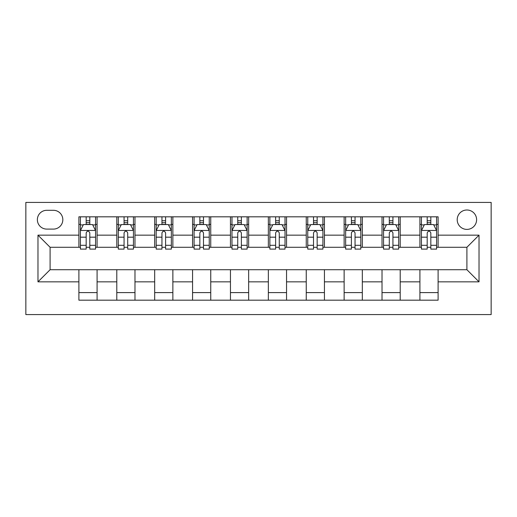 <?xml version="1.0" encoding="UTF-8"?>
<svg xmlns="http://www.w3.org/2000/svg" width="517" height="517" viewBox="0 0 517 517"><rect width="100%" height="100%" fill="white"/><g stroke="black" fill="none" stroke-linecap="round" stroke-linejoin="round"><path stroke-width="0.78" d="M466.903 209.999A9.7 9.7 0 0 0 457.202 219.699A9.7 9.7 0 0 0 466.903 229.399A9.7 9.7 0 0 0 476.603 219.699A9.7 9.7 0 0 0 466.903 209.999M25.85 314.582L491.15 314.582L491.15 202.418L25.85 202.418L25.85 314.582M46.763 229.096L53.432 229.096A9.396 9.396 0 0 0 62.828 219.699A9.396 9.396 0 0 0 53.432 210.303L46.763 210.303A9.396 9.396 0 0 0 37.366 219.699A9.396 9.396 0 0 0 46.763 229.096M78.894 281.843L37.974 281.843L37.974 235.157L78.894 235.157L78.894 247.281L50.097 247.281L50.097 269.719L78.894 269.719L78.894 300.183L438.106 300.183L438.106 269.719L466.903 269.719L466.903 247.281L438.106 247.281L438.106 235.157L479.026 235.157L479.026 281.843L438.106 281.843M438.106 235.157L438.106 216.817L78.894 216.817L78.894 235.157M419.914 216.817L419.914 247.281L421.433 247.281M427.191 247.281L430.829 247.281M436.587 247.281L438.106 247.281M419.914 247.281L398.697 247.281M382.024 216.817L382.024 247.281L383.543 247.281M389.301 247.281L392.939 247.281M382.024 247.281L360.808 247.281M344.135 216.817L344.135 247.281L345.647 247.281M351.411 247.281L355.043 247.281M344.135 247.281L322.912 247.281M306.245 216.817L306.245 247.281L307.757 247.281M313.515 247.281L317.154 247.281M306.245 247.281L285.022 247.281M268.349 216.817L268.349 247.281L269.868 247.281M275.626 247.281L279.264 247.281M268.349 247.281L247.132 247.281M230.459 216.817L230.459 247.281L231.978 247.281M237.736 247.281L241.374 247.281M230.459 247.281L209.243 247.281M192.57 216.817L192.57 247.281L194.088 247.281M199.846 247.281L203.485 247.281M192.57 247.281L171.353 247.281M154.68 216.817L154.68 247.281L156.192 247.281M161.957 247.281L165.589 247.281M154.68 247.281L133.457 247.281M116.79 216.817L116.79 247.281L118.303 247.281M124.061 247.281L127.699 247.281M116.79 247.281L95.567 247.281M78.894 247.281L80.413 247.281M86.171 247.281L89.809 247.281M78.894 269.719L97.086 269.719L97.086 300.183M438.106 269.719L97.086 269.719M97.086 216.817L97.086 247.281M78.894 224.397L80.413 224.397M86.171 224.397L89.809 224.397M95.567 224.397L97.086 224.397M78.894 292.603L97.086 292.603M116.79 269.719L116.79 300.183M134.976 216.817L134.976 247.281M116.79 224.397L118.303 224.397M124.061 224.397L127.699 224.397M133.457 224.397L134.976 224.397M134.976 269.719L134.976 300.183M116.79 292.603L134.976 292.603M154.68 269.719L154.68 300.183M172.865 269.719L172.865 300.183M154.68 292.603L172.865 292.603M172.865 216.817L172.865 247.281M154.68 224.397L156.192 224.397M161.957 224.397L165.589 224.397M171.353 224.397L172.865 224.397M192.57 269.719L192.57 300.183M210.755 269.719L210.755 300.183M192.57 292.603L210.755 292.603M210.755 216.817L210.755 247.281M192.57 224.397L194.088 224.397M199.846 224.397L203.485 224.397M209.243 224.397L210.755 224.397M230.459 269.719L230.459 300.183M248.651 269.719L248.651 300.183M230.459 292.603L248.651 292.603M248.651 216.817L248.651 247.281M230.459 224.397L231.978 224.397M237.736 224.397L241.374 224.397M247.132 224.397L248.651 224.397M268.349 269.719L268.349 300.183M286.541 269.719L286.541 300.183M268.349 292.603L286.541 292.603M286.541 216.817L286.541 247.281M268.349 224.397L269.868 224.397M275.626 224.397L279.264 224.397M285.022 224.397L286.541 224.397M306.245 269.719L306.245 300.183M324.43 269.719L324.43 300.183M306.245 292.603L324.43 292.603M324.43 216.817L324.43 247.281M306.245 224.397L307.757 224.397M313.515 224.397L317.154 224.397M322.912 224.397L324.43 224.397M344.135 269.719L344.135 300.183M362.32 269.719L362.32 300.183M344.135 292.603L362.32 292.603M362.32 216.817L362.32 247.281M344.135 224.397L345.647 224.397M351.411 224.397L355.043 224.397M360.808 224.397L362.32 224.397M382.024 269.719L382.024 300.183M400.21 269.719L400.21 300.183M382.024 292.603L400.21 292.603M400.21 216.817L400.21 247.281M382.024 224.397L383.543 224.397M389.301 224.397L392.939 224.397M398.697 224.397L400.21 224.397M419.914 269.719L419.914 300.183M419.914 292.603L438.106 292.603M419.914 224.397L421.433 224.397M427.191 224.397L430.829 224.397M436.587 224.397L438.106 224.397M50.097 247.281L37.974 235.157M50.097 269.719L37.974 281.843M479.026 235.157L466.903 247.281M479.026 281.843L466.903 269.719M89.809 220.759L86.171 220.759M95.567 245.304L89.809 245.304L89.809 249.104L95.567 249.104L95.567 230.614L92.537 224.552L83.444 224.552L80.413 230.614L80.413 249.104L86.171 249.104L86.171 245.304L80.413 245.304M80.413 230.614L80.413 216.817M95.567 230.614L95.567 216.817M86.171 224.552L86.171 216.817M89.809 216.817L89.809 224.552M89.809 245.304L89.809 232.883C88.601 230.55 87.386 230.55 86.171 232.883L86.171 245.304M127.699 220.759L124.061 220.759M133.457 245.304L127.699 245.304L127.699 249.104L133.457 249.104L133.457 230.614L130.426 224.552L121.333 224.552L118.303 230.614L118.303 249.104L124.061 249.104L124.061 245.304L118.303 245.304M118.303 230.614L118.303 216.817M133.457 230.614L133.457 216.817M124.061 224.552L124.061 216.817M127.699 216.817L127.699 224.552M127.699 245.304L127.699 232.883C126.491 230.55 125.276 230.55 124.061 232.883L124.061 245.304M165.589 220.759L161.957 220.759M171.353 245.304L165.589 245.304L165.589 249.104L171.353 249.104L171.353 230.614L168.322 224.552L159.223 224.552L156.192 230.614L156.192 249.104L161.957 249.104L161.957 245.304L156.192 245.304M156.192 230.614L156.192 216.817M171.353 230.614L171.353 216.817M161.957 224.552L161.957 216.817M165.589 216.817L165.589 224.552M165.589 245.304L165.589 232.883C164.38 230.55 163.165 230.55 161.957 232.883L161.957 245.304M203.485 220.759L199.846 220.759M209.243 245.304L203.485 245.304L203.485 249.104L209.243 249.104L209.243 230.614L206.212 224.552L197.119 224.552L194.088 230.614L194.088 249.104L199.846 249.104L199.846 245.304L194.088 245.304M194.088 230.614L194.088 216.817M209.243 230.614L209.243 216.817M199.846 224.552L199.846 216.817M203.485 216.817L203.485 224.552M203.485 245.304L203.485 232.883C202.27 230.55 201.061 230.55 199.846 232.883L199.846 245.304M241.374 220.759L237.736 220.759M247.132 245.304L241.374 245.304L241.374 249.104L247.132 249.104L247.132 230.614L244.102 224.552L235.009 224.552L231.978 230.614L231.978 249.104L237.736 249.104L237.736 245.304L231.978 245.304M231.978 230.614L231.978 216.817M247.132 230.614L247.132 216.817M237.736 224.552L237.736 216.817M241.374 216.817L241.374 224.552M241.374 245.304L241.374 232.883C240.159 230.55 238.951 230.55 237.736 232.883L237.736 245.304M279.264 220.759L275.626 220.759M285.022 245.304L279.264 245.304L279.264 249.104L285.022 249.104L285.022 230.614L281.991 224.552L272.898 224.552L269.868 230.614L269.868 249.104L275.626 249.104L275.626 245.304L269.868 245.304M269.868 230.614L269.868 216.817M285.022 230.614L285.022 216.817M275.626 224.552L275.626 216.817M279.264 216.817L279.264 224.552M279.264 245.304L279.264 232.883C278.056 230.55 276.841 230.55 275.626 232.883L275.626 245.304M317.154 220.759L313.515 220.759M322.912 245.304L317.154 245.304L317.154 249.104L322.912 249.104L322.912 230.614L319.881 224.552L310.788 224.552L307.757 230.614L307.757 249.104L313.515 249.104L313.515 245.304L307.757 245.304M307.757 230.614L307.757 216.817M322.912 230.614L322.912 216.817M313.515 224.552L313.515 216.817M317.154 216.817L317.154 224.552M317.154 245.304L317.154 232.883C315.945 230.55 314.73 230.55 313.515 232.883L313.515 245.304M355.043 220.759L351.411 220.759M360.808 245.304L355.043 245.304L355.043 249.104L360.808 249.104L360.808 230.614L357.777 224.552L348.678 224.552L345.647 230.614L345.647 249.104L351.411 249.104L351.411 245.304L345.647 245.304M345.647 230.614L345.647 216.817M360.808 230.614L360.808 216.817M351.411 224.552L351.411 216.817M355.043 216.817L355.043 224.552M355.043 245.304L355.043 232.883C353.835 230.55 352.62 230.55 351.411 232.883L351.411 245.304M392.939 220.759L389.301 220.759M398.697 245.304L392.939 245.304L392.939 249.104L398.697 249.104L398.697 230.614L395.667 224.552L386.574 224.552L383.543 230.614L383.543 249.104L389.301 249.104L389.301 245.304L383.543 245.304M383.543 230.614L383.543 216.817M398.697 230.614L398.697 216.817M389.301 224.552L389.301 216.817M392.939 216.817L392.939 224.552M392.939 245.304L392.939 232.883C391.724 230.55 390.516 230.55 389.301 232.883L389.301 245.304M430.829 220.759L427.191 220.759M436.587 245.304L430.829 245.304L430.829 249.104L436.587 249.104L436.587 230.614L433.556 224.552L424.463 224.552L421.433 230.614L421.433 249.104L427.191 249.104L427.191 245.304L421.433 245.304M421.433 230.614L421.433 216.817M436.587 230.614L436.587 216.817M427.191 224.552L427.191 216.817M430.829 216.817L430.829 224.552M430.829 245.304L430.829 232.883C429.614 230.55 428.406 230.55 427.191 232.883L427.191 245.304M116.79 281.843L97.086 281.843M116.79 235.157L97.086 235.157M154.68 235.157L134.976 235.157M154.68 281.843L134.976 281.843M192.57 235.157L172.865 235.157M192.57 281.843L172.865 281.843M230.459 235.157L210.755 235.157M230.459 281.843L210.755 281.843M268.349 235.157L248.651 235.157M268.349 281.843L248.651 281.843M306.245 235.157L286.541 235.157M306.245 281.843L286.541 281.843M344.135 235.157L324.43 235.157M344.135 281.843L324.43 281.843M382.024 235.157L362.32 235.157M382.024 281.843L362.32 281.843M419.914 235.157L400.21 235.157M419.914 281.843L400.21 281.843M95.496 230.459L80.49 230.459M80.413 224.914L83.263 224.914M92.717 224.914L95.567 224.914M86.171 237.18L80.413 237.18M95.567 237.18L89.809 237.18M89.809 222.691L86.171 222.691M133.386 230.459L118.38 230.459M118.303 224.914L121.152 224.914M130.614 224.914L133.457 224.914M124.061 237.18L118.303 237.18M133.457 237.18L127.699 237.18M127.699 222.691L124.061 222.691M171.276 230.459L156.27 230.459M156.192 224.914L159.042 224.914M168.503 224.914L171.353 224.914M161.957 237.18L156.192 237.18M171.353 237.18L165.589 237.18M165.589 222.691L161.957 222.691M209.165 230.459L194.159 230.459M194.088 224.914L196.932 224.914M206.393 224.914L209.243 224.914M199.846 237.18L194.088 237.18M209.243 237.18L203.485 237.18M203.485 222.691L199.846 222.691M247.055 230.459L232.049 230.459M231.978 224.914L234.828 224.914M244.282 224.914L247.132 224.914M237.736 237.18L231.978 237.18M247.132 237.18L241.374 237.18M241.374 222.691L237.736 222.691M284.951 230.459L269.945 230.459M269.868 224.914L272.717 224.914M282.172 224.914L285.022 224.914M275.626 237.18L269.868 237.18M285.022 237.18L279.264 237.18M279.264 222.691L275.626 222.691M322.841 230.459L307.835 230.459M307.757 224.914L310.607 224.914M320.068 224.914L322.912 224.914M313.515 237.18L307.757 237.18M322.912 237.18L317.154 237.18M317.154 222.691L313.515 222.691M360.73 230.459L345.724 230.459M345.647 224.914L348.497 224.914M357.958 224.914L360.808 224.914M351.411 237.18L345.647 237.18M360.808 237.18L355.043 237.18M355.043 222.691L351.411 222.691M398.62 230.459L383.614 230.459M383.543 224.914L386.386 224.914M395.848 224.914L398.697 224.914M389.301 237.18L383.543 237.18M398.697 237.18L392.939 237.18M392.939 222.691L389.301 222.691M436.51 230.459L421.504 230.459M421.433 224.914L424.283 224.914M433.737 224.914L436.587 224.914M427.191 237.18L421.433 237.18M436.587 237.18L430.829 237.18M430.829 222.691L427.191 222.691"/></g></svg>
